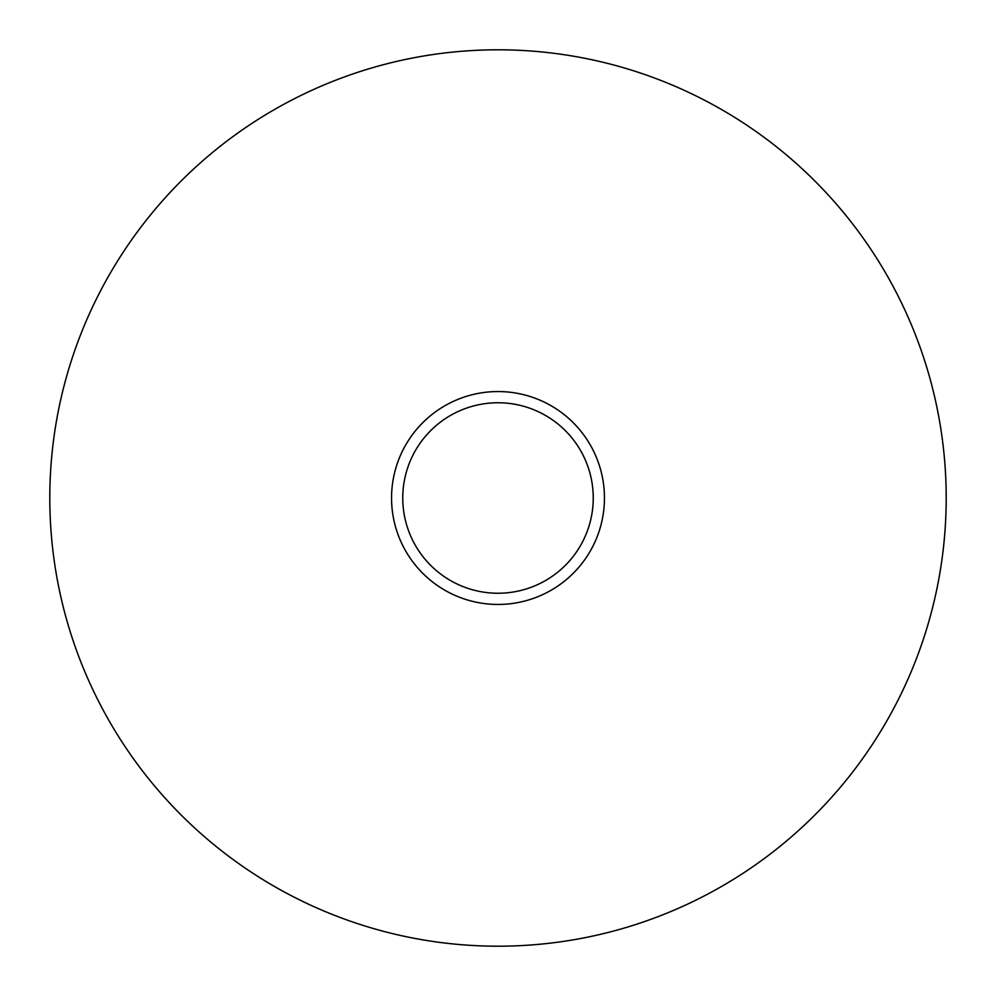 <?xml version="1.0" encoding="UTF-8"?>
<svg xmlns="http://www.w3.org/2000/svg" width="996" height="996" viewBox="0 0 996 996"><rect width="100%" height="100%" fill="white"/><g stroke="black" fill="none" stroke-linecap="round" stroke-linejoin="round"><path stroke-width="1.49" d="M498 402.758A95.243 95.243 0 0 0 402.758 498A95.243 95.243 0 0 0 498 593.243A95.243 95.243 0 0 0 593.243 498A95.243 95.243 0 0 0 498 402.758M498 391.553A106.448 106.448 0 0 0 391.553 498A106.448 106.448 0 0 0 498 604.448A106.448 106.448 0 0 0 604.448 498A106.448 106.448 0 0 0 498 391.553M498 946.2A448.2 448.2 0 0 0 946.2 498A448.2 448.2 0 0 0 498 49.8A448.2 448.2 0 0 0 49.8 498A448.2 448.2 0 0 0 498 946.2"/></g></svg>
